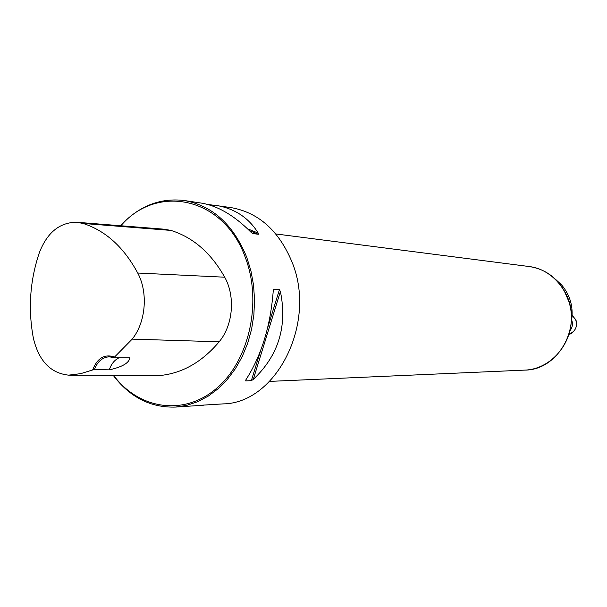 <?xml version="1.0" encoding="UTF-8"?>
<svg xmlns="http://www.w3.org/2000/svg" width="607" height="607" viewBox="0 0 607 607"><rect width="100%" height="100%" fill="white"/><g stroke="black" fill="none" stroke-linecap="round" stroke-linejoin="round"><path stroke-width="0.91" d="M113.266 375.399C129.966 397.342 150.786 407.896 175.719 407.062L186.91 405.324L197.897 401.622L208.459 395.992L218.383 388.518L227.45 379.322L235.47 368.586L242.261 356.499L247.671 343.312L251.579 329.282L253.885 314.722L254.553 299.919L253.559 285.199L250.934 270.866L246.73 257.224C233.263 224.544 212.473 205.644 184.369 200.522C160.111 197.632 138.813 206.039 120.482 225.728M207.45 204.4L231.244 207.632C258.567 212.594 278.772 230.599 291.846 261.64C317.438 322.4 276.481 403.412 223.027 403.898L200.667 405.271M279.417 289.676L280.404 291.527C287.498 326.308 278.454 355.611 253.263 379.436L251.344 380.657L245.691 380.9L245.934 379.732C261.412 355.664 270.51 326.118 273.226 291.087L273.878 289.327L279.417 289.676L267.619 327.917M215.045 205.174C234.226 208.209 248.62 217.518 258.218 233.103L258.385 234.272L252.77 233.566L250.941 232.178C234.31 215.47 217.685 205.758 201.061 203.049L184.369 200.522M175.719 407.062L203.944 405.173M114.404 357.766L114.579 357.022C104.586 353.722 97.272 358.039 92.628 369.967L94.396 369.557L109.29 369.845C122.219 367.015 129.094 362.994 129.913 357.789L114.404 357.766L109.298 356.787C102.424 357.28 97.461 361.537 94.396 369.557M92.628 369.967L80.685 373.654L68.568 375.149C50.54 373.199 38.81 360.877 33.37 338.175C27.937 309.009 29.933 280.502 39.356 252.649C47.194 232.564 59.585 222.428 76.52 222.238L83.129 223.459C105.595 230.69 123.798 247.208 137.728 273.021C148.32 292.665 145.817 322.332 132.182 339.131L114.579 357.022M69.464 375.156L159.687 375.543C182.092 373.434 201.919 362.182 219.157 341.794C233.042 325.398 235.546 296.421 224.704 277.202C210.986 252.899 193.056 237.307 170.924 230.417L164.156 229.196L77.408 222.314M113.623 375.407C138.624 409.065 183.253 416.478 216.062 388.768C249.029 361.438 262.512 302.483 245.372 257.618C223.869 196.835 157.114 183.329 120.861 225.758M109.29 369.845C111.225 364.01 114.488 359.989 119.071 357.773M569.328 302.627L563.782 289.729M555.875 279.637L561.604 284.926C570.709 295.799 573.903 308.493 571.195 322.992M571.733 320.048C573.031 324.017 572.416 327.621 569.897 330.868M71.641 375.05L159.687 375.543M132.182 339.131L219.157 341.794M137.728 273.021L224.704 277.202M83.129 223.459L170.924 230.417M273.878 289.327L273.196 291.535M246.138 379.436L245.691 380.9M260.593 350.679L251.344 380.657M280.404 291.527L253.263 379.436M247.527 228.793L258.218 233.103M249.447 230.668L258.385 234.272M252.391 233.414L252.77 233.566M529.418 266.564C553.243 269.409 572.629 293.667 571.384 320.177C570.405 346.703 549.069 369.253 525.078 370.095C557.787 370.103 582.136 327.75 566.824 295.692C558.857 278.985 546.391 269.273 529.418 266.564L275.806 233.945M569.009 334.154C575.482 331.536 577.705 326.71 575.671 319.669L572.173 315.374M273.332 290.184L273.499 289.653M525.078 370.095L269.637 381.393M572.173 315.344L575.755 319.699C579.253 327.697 571.301 334.859 569.002 334.154"/></g></svg>
